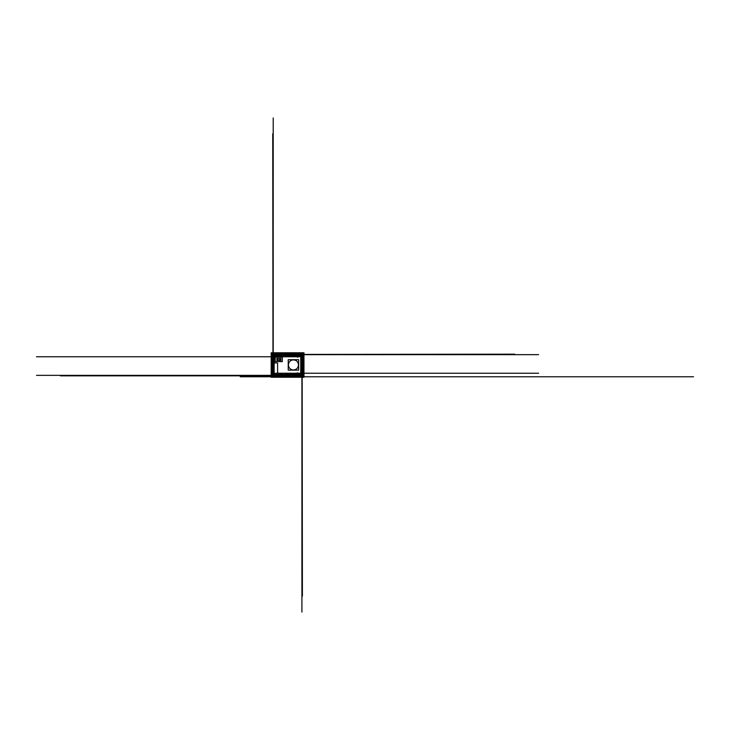 <?xml version="1.0" encoding="UTF-8"?>
<svg xmlns="http://www.w3.org/2000/svg" width="730" height="730" viewBox="0 0 730 730"><rect width="100%" height="100%" fill="white"/><g stroke="black" fill="none" stroke-linecap="round" stroke-linejoin="round"><path stroke-width="1.09" d="M272.974 373.285L272.974 356.724M272.691 372.966L272.737 357.043A2.865 2.865 0 0 1 275.602 354.178L299.528 354.178A2.865 2.865 0 0 1 302.393 357.043L302.393 372.966A2.865 2.865 0 0 1 299.528 375.831L299.528 375.594A2.628 2.628 0 0 0 302.156 372.966L302.393 372.966A2.865 2.865 0 0 1 299.528 375.831L275.602 375.831A2.865 2.865 0 0 1 272.737 372.966L272.974 372.966A2.628 2.628 0 0 0 275.602 375.594L275.602 375.831A2.865 2.865 0 0 1 272.737 372.966L272.737 357.043A2.865 2.865 0 0 1 275.602 354.178L275.602 354.415A2.628 2.628 0 0 0 272.974 357.043L272.974 372.966A2.628 2.628 0 0 0 275.602 375.594L299.528 375.594L275.602 375.594A2.628 2.628 0 0 1 272.974 372.966L272.737 357.043A2.865 2.865 0 0 1 275.602 354.178L299.528 354.178A2.865 2.865 0 0 1 302.393 357.043L302.393 372.966L302.156 357.043A2.628 2.628 0 0 0 299.528 354.415L299.528 354.178A2.865 2.865 0 0 1 302.393 357.043L302.393 372.966A2.865 2.865 0 0 1 299.528 375.831L275.602 375.831A2.865 2.865 0 0 1 272.737 372.966L272.737 357.043A2.865 2.865 0 0 1 275.602 354.178L299.528 354.178A2.865 2.865 0 0 1 302.393 357.043L302.393 372.966A2.865 2.865 0 0 1 299.528 375.831L60.444 375.831M275.685 354.415A2.628 2.628 0 0 0 272.974 357.125L272.974 357.125A2.628 2.628 0 0 1 275.685 354.415L275.694 354.141A2.911 2.911 0 0 0 272.691 357.134L275.685 354.415M275.119 354.415L300.003 354.415M302.156 357.125A2.628 2.628 0 0 0 299.446 354.415L299.446 354.415A2.628 2.628 0 0 1 302.156 357.125L302.43 357.134A2.911 2.911 0 0 0 299.437 354.141L302.156 357.125M302.156 356.724L302.156 373.285M299.446 375.594A2.628 2.628 0 0 0 302.156 372.884L302.156 372.884A2.628 2.628 0 0 1 299.446 375.603L299.437 375.877A2.911 2.911 0 0 0 302.43 372.875L299.446 375.594M300.003 375.594L275.119 375.594M272.974 372.884A2.628 2.628 0 0 0 275.685 375.594L275.685 375.603A2.628 2.628 0 0 1 272.974 372.884L272.691 372.875A2.911 2.911 0 0 0 275.694 375.877L272.974 372.884M299.829 375.831L290.777 375.831L299.829 375.594M514.686 354.178L299.528 354.415A2.628 2.628 0 0 1 302.156 357.043L302.393 372.966A2.865 2.865 0 0 1 299.528 375.831L275.602 375.831A2.865 2.865 0 0 1 272.737 372.966L272.737 357.043A2.865 2.865 0 0 1 275.602 354.178L299.528 354.415A2.628 2.628 0 0 1 302.156 357.043L302.156 372.966A2.628 2.628 0 0 1 299.528 375.594L275.602 375.831A2.865 2.865 0 0 1 272.737 372.966L272.974 372.966A2.628 2.628 0 0 0 275.602 375.594A2.628 2.628 0 0 1 272.974 372.966L272.974 357.043A2.628 2.628 0 0 1 275.602 354.415A2.628 2.628 0 0 0 272.974 357.043A2.628 2.628 0 0 1 275.602 354.415L299.528 354.415A2.628 2.628 0 0 1 302.156 357.043L302.156 372.966A2.628 2.628 0 0 1 299.528 375.594L275.602 375.594L299.528 375.594A2.628 2.628 0 0 0 302.156 372.966L302.393 596.127M303.169 353.557L303.169 376.452L271.952 376.452L271.952 353.557L271.952 376.452L303.169 376.452L303.169 353.557L271.952 353.557L303.169 353.557M299.546 353.995L275.584 353.995L299.546 353.995A3.029 3.029 0 0 1 302.576 357.034L302.576 372.984A3.029 3.029 0 0 1 299.546 376.014L275.584 376.014A3.029 3.029 0 0 1 272.555 372.984L272.555 357.034A3.029 3.029 0 0 1 275.584 353.995L299.546 353.995L275.584 353.995M300.021 353.995L275.11 353.995L300.021 353.995M302.576 373.304L302.576 356.714L302.576 373.304M275.11 376.014L300.021 376.014L275.11 376.014M272.555 356.714L272.555 373.304L272.555 356.714M299.528 374.417L299.528 375.357L275.602 375.357L275.602 374.417L275.602 375.357L275.602 374.417L299.528 374.417L275.602 374.417L299.528 374.417L299.528 375.357A2.391 2.391 0 0 0 301.919 372.966L301.919 357.043L300.979 357.043L301.919 357.043L301.919 372.966L300.979 372.966L301.919 372.966L300.979 372.966L300.979 357.043L300.979 372.966L300.979 357.043L301.919 357.043A2.391 2.391 0 0 0 299.528 354.652L299.528 355.592L275.602 355.592L299.528 355.592L299.528 354.652L299.528 355.592L275.602 355.592L275.602 354.652L299.528 354.652A2.391 2.391 0 0 1 301.919 357.043L301.919 372.966A2.391 2.391 0 0 1 299.528 375.357L275.602 375.357A2.391 2.391 0 0 1 273.212 372.966L273.212 357.043A2.391 2.391 0 0 1 275.602 354.652L275.602 355.592L275.602 354.652L299.528 354.652A2.391 2.391 0 0 1 301.919 357.043L301.919 372.966A2.391 2.391 0 0 1 299.528 375.357L299.528 374.417L275.602 374.417L275.602 375.357A2.391 2.391 0 0 1 273.212 372.966L273.212 357.043A2.391 2.391 0 0 1 275.602 354.652L275.602 355.592L299.528 355.592L299.528 354.652A2.391 2.391 0 0 1 301.919 357.043L300.979 357.043L300.979 372.966L301.919 372.966A2.391 2.391 0 0 1 299.528 375.357L275.602 375.357A2.391 2.391 0 0 1 273.212 372.966L274.151 372.966L273.212 372.966L273.212 357.043A2.391 2.391 0 0 1 275.602 354.652L299.528 354.652A2.391 2.391 0 0 1 301.919 357.043L301.919 372.966A2.391 2.391 0 0 1 299.528 375.357L299.528 374.417L299.528 375.357L275.602 375.357A2.391 2.391 0 0 1 273.212 372.966L274.151 372.966L274.151 357.043L273.212 357.043A2.391 2.391 0 0 1 275.602 354.652L538.612 354.652M275.119 355.592L300.003 355.592L300.003 354.607L275.119 354.607L275.119 355.592L300.003 355.592M275.301 354.652L284.353 354.652L284.353 355.592L275.301 355.592M273.166 357.116L274.151 357.089A1.451 1.451 0 0 1 275.648 355.592L275.675 354.607A2.436 2.436 0 0 0 273.166 357.116M274.151 373.285L274.151 356.724L273.166 356.724L273.166 373.285L274.151 373.285L274.151 356.724M273.166 357.043L274.151 357.043L274.151 372.966L273.212 372.966L273.212 357.043A2.391 2.391 0 0 1 275.602 354.652L275.602 355.592M275.675 375.402L275.648 374.417A1.451 1.451 0 0 1 274.151 372.921L273.166 372.893A2.436 2.436 0 0 0 275.675 375.402M300.979 356.724L300.979 373.285L301.964 373.285L301.964 356.724L300.979 356.724L300.979 373.285M300.003 374.417L275.119 374.417L275.119 375.402L300.003 375.402L300.003 374.417L275.119 374.417M299.829 375.357L290.777 375.357L290.777 374.417L299.829 374.417M301.964 372.893L300.979 372.921A1.451 1.451 0 0 1 299.482 374.417L299.455 375.402A2.436 2.436 0 0 0 301.964 372.893M299.455 354.607L299.482 355.592A1.451 1.451 0 0 1 300.979 357.089L301.964 357.116A2.436 2.436 0 0 0 299.455 354.607M275.301 354.178L284.353 354.178L275.301 354.415M277.19 362.947L274.425 362.947L277.19 362.947M282.191 373.815A2.637 2.637 0 0 0 285.877 373.815A2.637 2.637 0 0 1 282.191 373.815L278.55 373.815A0.94 0.94 0 0 1 277.601 372.875A0.94 0.94 0 0 0 278.55 373.815A0.94 0.94 0 0 1 277.601 372.875L277.601 363.421A0.474 0.474 0 0 0 277.135 362.947L274.48 362.947L277.135 362.947A0.474 0.474 0 0 1 277.601 363.421L277.601 372.875A0.94 0.94 0 0 0 278.55 373.815L282.191 373.815A2.637 2.637 0 0 0 285.877 373.815L299.802 373.815A0.94 0.94 0 0 0 300.742 372.875L300.742 356.97A0.94 0.94 0 0 0 299.802 356.03L285.877 356.03A2.637 2.637 0 0 0 282.154 356.067L274.48 356.067A0.474 0.474 0 0 0 274.015 356.541L274.015 362.472A0.474 0.474 0 0 0 274.48 362.947L277.135 362.947L274.48 362.947A0.474 0.474 0 0 1 274.015 362.472L274.015 356.541A0.474 0.474 0 0 1 274.48 356.067L282.154 356.067A2.637 2.637 0 0 1 285.877 356.03L299.802 356.03L285.877 356.03A2.637 2.637 0 0 0 282.154 356.067L274.48 356.067A0.474 0.474 0 0 0 274.015 356.541L274.015 362.472A0.474 0.474 0 0 0 274.48 362.947L277.135 362.947L274.48 362.947A0.474 0.474 0 0 1 274.015 362.472L274.015 356.541A0.474 0.474 0 0 1 274.48 356.067L282.154 356.067A2.637 2.637 0 0 1 285.877 356.03L299.802 356.03A0.94 0.94 0 0 1 300.742 356.97L300.742 372.875A0.94 0.94 0 0 1 299.802 373.815L285.877 373.815A2.637 2.637 0 0 1 282.191 373.815L278.55 373.815L282.191 373.815A2.637 2.637 0 0 0 285.877 373.815L299.802 373.815A0.94 0.94 0 0 0 300.742 372.875L300.742 356.97A0.94 0.94 0 0 0 299.802 356.03L285.877 356.03A2.637 2.637 0 0 0 282.154 356.067L274.48 356.067A0.474 0.474 0 0 0 274.015 356.541L274.015 362.472A0.474 0.474 0 0 0 274.48 362.947L277.135 362.947A0.474 0.474 0 0 1 277.601 363.421L277.601 372.875L277.601 363.421A0.474 0.474 0 0 0 277.135 362.947L274.48 362.947L277.135 362.947A0.474 0.474 0 0 1 277.601 363.421A0.474 0.474 0 0 0 277.135 362.947L274.48 362.947A0.474 0.474 0 0 1 274.015 362.472L274.015 356.541A0.474 0.474 0 0 1 274.48 356.067L282.154 356.067A2.637 2.637 0 0 1 285.877 356.03L299.802 356.03A0.94 0.94 0 0 1 300.742 356.97L300.742 372.875A0.94 0.94 0 0 1 299.802 373.815L285.877 373.815A2.637 2.637 0 0 1 282.191 373.815L278.55 373.815A0.94 0.94 0 0 1 277.601 372.875L277.601 363.421L277.601 372.875A0.94 0.94 0 0 0 278.55 373.815L282.191 373.815A2.637 2.637 0 0 0 285.877 373.815L299.802 373.815A0.94 0.94 0 0 0 300.742 372.875L300.742 356.97A0.94 0.94 0 0 0 299.802 356.03L285.877 356.03A2.637 2.637 0 0 0 282.154 356.067L274.48 356.067A0.474 0.474 0 0 0 274.015 356.541L274.015 362.472A0.474 0.474 0 0 0 274.48 362.947A0.474 0.474 0 0 1 274.015 362.472L274.015 356.541A0.474 0.474 0 0 1 274.48 356.067L282.154 356.067A2.637 2.637 0 0 1 285.877 356.03L299.802 356.03A0.94 0.94 0 0 1 300.742 356.97L300.742 372.875A0.94 0.94 0 0 1 299.802 373.815L285.877 373.815A2.637 2.637 0 0 1 282.191 373.815L278.55 373.815A0.94 0.94 0 0 1 277.601 372.875L277.601 363.421L277.601 372.875A0.94 0.94 0 0 0 278.55 373.815L282.191 373.815A2.637 2.637 0 0 0 285.877 373.815L299.802 373.815A0.94 0.94 0 0 0 300.742 372.875L300.742 356.97A0.94 0.94 0 0 0 299.802 356.03L285.877 356.03A2.637 2.637 0 0 0 282.154 356.067M271.168 352.773L271.168 377.246L303.963 377.246L303.963 352.773L303.963 377.246L271.168 377.246L271.168 352.773L303.963 352.773L271.168 352.773M303.333 376.771L271.797 376.771L271.797 353.238L303.333 353.238L303.333 376.771L271.797 376.771L303.333 376.771L303.333 353.238L303.333 376.771L271.797 376.771L271.797 353.238L303.333 353.238L271.797 353.238L271.797 376.771L271.797 353.238L303.333 353.238L303.333 376.771L244.815 376.771L274.644 376.771L244.815 376.771L274.179 376.771L245.463 376.771L271.797 376.771L247.871 376.771L271.797 376.771L247.871 376.771L271.797 376.771L247.871 376.771L271.797 376.771L247.871 376.771L271.797 376.771L271.797 353.238L303.333 353.238L303.333 376.771L271.797 376.771L271.797 353.238L303.333 353.238L303.333 376.771L271.797 376.771L271.797 353.238L303.333 353.238L303.333 376.771L271.797 376.771L303.333 376.771L303.333 353.238L303.333 376.771L240.261 376.771L271.797 376.771L240.261 376.771L271.797 376.771L240.261 376.771L271.797 376.771L240.261 376.771L271.797 376.771L271.797 353.238L303.333 353.238L271.797 353.238L271.797 376.771L248.264 376.771L271.797 376.771L248.264 376.771L271.797 376.771L271.797 353.238L303.333 353.238L303.333 376.771M303.963 376.771L271.168 376.771L303.963 376.771M303.333 352.773L303.333 377.246L303.333 352.773M271.168 353.238L303.963 353.238L271.168 353.238M271.797 377.246L271.797 352.773L271.797 377.246M277.601 373.066L277.601 363.23L277.601 373.066M277.601 372.829A0.94 0.94 0 0 0 278.595 373.815A0.94 0.94 0 0 1 277.601 372.829M282.264 373.815L278.477 373.815L282.264 373.815M282.136 373.76A2.637 2.637 0 0 0 285.941 373.76A2.637 2.637 0 0 1 282.136 373.76M300.076 373.815L285.603 373.815L300.076 373.815M299.756 373.815A0.94 0.94 0 0 0 300.742 372.829A0.94 0.94 0 0 1 299.756 373.815M300.742 356.651L300.742 373.194L300.742 356.651M300.742 357.016A0.94 0.94 0 0 0 299.756 356.03A0.94 0.94 0 0 1 300.742 357.016M285.603 356.03L300.076 356.03L285.603 356.03M285.941 356.085A2.637 2.637 0 0 0 282.099 356.13A2.637 2.637 0 0 1 285.941 356.085M274.325 356.067L282.309 356.067L274.325 356.067M274.526 356.067A0.474 0.474 0 0 0 274.015 356.587A0.474 0.474 0 0 1 274.526 356.067M274.015 362.591L274.015 356.423L274.015 362.591M274.015 362.427A0.474 0.474 0 0 0 274.526 362.947A0.474 0.474 0 0 1 274.015 362.427M273.476 354.889L273.476 374.955L301.28 374.955L301.28 354.889L273.476 354.889M282.154 357.663A0.474 0.474 0 0 0 281.68 357.198L275.657 357.198A0.474 0.474 0 0 0 275.183 357.663L275.183 361.067A0.474 0.474 0 0 0 275.657 361.532L281.68 361.532A0.474 0.474 0 0 0 282.154 361.067L282.154 357.663L282.154 361.067A0.474 0.474 0 0 1 281.68 361.532L275.657 361.532A0.474 0.474 0 0 1 275.183 361.067L275.183 357.663A0.474 0.474 0 0 1 275.657 357.198L281.68 357.198A0.474 0.474 0 0 1 282.154 357.663L282.154 361.067L282.154 357.663A0.474 0.474 0 0 0 281.68 357.198L275.657 357.198L281.68 357.198A0.474 0.474 0 0 1 282.154 357.663L282.154 361.067A0.474 0.474 0 0 1 281.68 361.532L275.657 361.532L281.68 361.532A0.474 0.474 0 0 0 282.154 361.067L282.154 357.663A0.474 0.474 0 0 0 281.68 357.198L275.657 357.198A0.474 0.474 0 0 0 275.183 357.663L275.183 361.067L275.183 357.663A0.474 0.474 0 0 1 275.657 357.198L281.68 357.198L275.657 357.198A0.474 0.474 0 0 0 275.183 357.663L275.183 361.067A0.474 0.474 0 0 0 275.657 361.532A0.474 0.474 0 0 1 275.183 361.067L275.183 357.663L275.183 361.067A0.474 0.474 0 0 0 275.657 361.532L281.68 361.532A0.474 0.474 0 0 0 282.154 361.067L282.154 357.663A0.474 0.474 0 0 0 281.68 357.198A0.474 0.474 0 0 1 282.154 357.663L282.154 361.067A0.474 0.474 0 0 1 281.68 361.532L275.657 361.532A0.474 0.474 0 0 1 275.183 361.067L275.183 357.663A0.474 0.474 0 0 1 275.657 357.198L281.68 357.198A0.474 0.474 0 0 1 282.154 357.663L282.154 361.067A0.474 0.474 0 0 1 281.68 361.532L275.657 361.532A0.474 0.474 0 0 1 275.183 361.067L275.183 357.663L275.183 361.067A0.474 0.474 0 0 0 275.657 361.532L281.68 361.532A0.474 0.474 0 0 0 282.154 361.067L282.154 357.663M288.432 364.927A5.019 5.019 0 0 0 293.451 369.937A5.019 5.019 0 0 0 298.47 364.927A5.019 5.019 0 0 0 293.451 359.908A5.019 5.019 0 0 0 288.432 364.927A5.019 5.019 0 0 0 293.451 369.937A5.019 5.019 0 0 0 298.47 364.927A5.019 5.019 0 0 1 293.451 369.937A5.019 5.019 0 0 1 288.432 364.927A5.019 5.019 0 0 1 293.451 359.908A5.019 5.019 0 0 1 298.47 364.927A5.019 5.019 0 0 1 293.451 369.937A5.019 5.019 0 0 1 288.432 364.927A5.019 5.019 0 0 1 293.451 359.908A5.019 5.019 0 0 1 298.47 364.927A5.019 5.019 0 0 0 293.451 359.908A5.019 5.019 0 0 0 288.432 364.927A5.019 5.019 0 0 1 293.451 359.908A5.019 5.019 0 0 1 298.47 364.927A5.019 5.019 0 0 1 293.451 369.937A5.019 5.019 0 0 1 288.432 364.927A5.019 5.019 0 0 0 293.451 369.937A5.019 5.019 0 0 0 298.47 364.927A5.019 5.019 0 0 0 293.451 359.908A5.019 5.019 0 0 0 288.432 364.927A5.019 5.019 0 0 0 293.451 369.937A5.019 5.019 0 0 0 298.47 364.927A5.019 5.019 0 0 0 293.451 359.908A5.019 5.019 0 0 0 288.432 364.927A5.019 5.019 0 0 0 293.451 369.937A5.019 5.019 0 0 0 298.47 364.927A5.019 5.019 0 0 1 293.451 369.937A5.019 5.019 0 0 1 288.432 364.927A5.019 5.019 0 0 1 293.451 359.908A5.019 5.019 0 0 1 298.47 364.927A5.019 5.019 0 0 1 293.451 369.937A5.019 5.019 0 0 1 288.432 364.927A5.019 5.019 0 0 1 293.451 359.908A5.019 5.019 0 0 1 298.47 364.927A5.019 5.019 0 0 0 293.451 359.908A5.019 5.019 0 0 0 288.432 364.927M277.601 363.467A0.474 0.474 0 0 0 277.09 362.947A0.474 0.474 0 0 1 277.601 363.467M282.154 357.718A0.474 0.474 0 0 0 281.634 357.198A0.474 0.474 0 0 1 282.154 357.718M275.046 357.107L275.046 361.624L282.291 361.624L282.291 357.107L275.046 357.107M276.925 360.346L277.865 360.346L277.865 358.466L276.925 358.466L276.925 360.346L277.865 360.346L276.925 360.346L276.925 358.466L277.865 358.466L277.865 360.346L277.865 358.466L276.925 358.466L276.925 360.346L276.925 358.466L277.865 358.466L277.865 360.346L276.925 360.346L276.925 358.466L277.865 358.466L277.865 360.346L277.865 358.466L276.925 358.466L276.925 360.346L277.865 360.346L277.865 358.466L276.925 358.466L277.865 358.466L277.865 360.346L276.925 360.346L276.925 358.466L276.925 360.346L277.865 360.346L277.865 358.466L276.925 358.466L277.865 358.466L277.865 360.346L276.925 360.346L277.865 360.346L276.925 360.346L276.925 358.466L276.925 360.346M280.694 358.466L279.754 358.466L279.754 360.346L280.694 360.346L280.694 358.466L280.694 360.346L279.754 360.346L279.754 358.466L279.754 360.346L280.694 360.346L280.694 358.466L279.754 358.466L280.694 358.466L280.694 360.346L279.754 360.346L279.754 358.466L280.694 358.466L280.694 360.346L280.694 358.466L279.754 358.466L279.754 360.346L279.754 358.466L280.694 358.466L279.754 358.466L279.754 360.346L280.694 360.346L280.694 358.466L280.694 360.346L279.754 360.346L280.694 360.346L280.694 358.466L279.754 358.466L279.754 360.346L280.694 360.346L279.754 360.346L279.754 358.466L280.694 358.466L280.694 360.346L279.754 360.346L279.754 358.466L280.694 358.466M275.183 357.6L275.183 361.131L275.183 357.6M275.703 357.198A0.474 0.474 0 0 0 275.192 357.718A0.474 0.474 0 0 1 275.703 357.198M281.798 357.198L275.538 357.198L281.798 357.198M275.192 361.022A0.474 0.474 0 0 0 275.703 361.532A0.474 0.474 0 0 1 275.192 361.022M275.538 361.532L281.798 361.532L275.538 361.532M281.634 361.532A0.474 0.474 0 0 0 282.154 361.022A0.474 0.474 0 0 1 281.634 361.532M282.154 361.131L282.154 357.6L282.154 361.131M276.88 360.346L277.92 360.346L276.88 360.346M277.865 358.421L277.865 360.392L277.865 358.421M277.865 358.585L277.865 360.228L277.865 358.585L279.754 358.585L279.754 360.228L277.865 360.228L277.865 358.585L279.754 358.585L279.754 360.228L279.754 358.585L277.865 358.585L277.865 360.228L279.754 360.228L279.754 358.585L277.865 358.585L279.754 358.585L279.754 360.228L277.865 360.228L279.754 360.228L277.865 360.228L277.865 358.585L277.865 360.228L277.865 358.585L277.865 360.228L277.865 358.585L279.754 358.585L277.865 358.585L279.754 358.585L279.754 360.228L279.754 358.585L279.754 360.228L277.865 360.228L279.754 360.228L277.865 360.228L279.754 360.228L279.754 358.585L277.865 358.585L277.865 360.228L279.754 360.228L279.754 358.585L277.865 358.585M277.92 358.466L276.88 358.466L277.92 358.466M276.925 358.421L276.925 360.392L276.925 358.421M276.88 358.421L276.88 360.392L277.92 360.392L277.92 358.421L276.88 358.421M277.82 358.54L277.82 360.273L279.8 360.273L277.82 360.273L277.82 358.54L279.8 358.54L279.8 360.273L279.8 358.54L277.82 358.54M279.754 360.392L279.754 358.421L279.754 360.392M279.7 360.346L280.74 360.346L279.7 360.346M280.694 358.421L280.694 360.392L280.694 358.421M280.74 358.466L279.7 358.466L280.74 358.466M279.7 358.421L279.7 360.392L280.74 360.392L280.74 358.421L279.7 358.421M277.82 358.585L279.8 358.585L277.82 358.585M279.8 360.228L277.82 360.228L279.8 360.228M288.441 364.608A5.019 5.019 0 0 0 293.451 369.937A5.019 5.019 0 0 0 298.451 364.608A5.019 5.019 0 0 1 293.451 369.937A5.019 5.019 0 0 1 288.441 364.608M288.231 359.707L288.231 370.137L298.661 370.137L298.661 359.707L288.231 359.707M298.451 365.237A5.019 5.019 0 0 0 293.451 359.908A5.019 5.019 0 0 0 288.441 365.237A5.019 5.019 0 0 1 293.451 359.908A5.019 5.019 0 0 1 298.451 365.237M272.555 357.034L272.555 372.984M275.584 376.014L299.546 376.014M302.576 372.984L302.576 357.034M273.166 372.966L274.151 372.966L274.151 357.043L274.151 372.966L274.151 357.043L273.212 357.043L274.151 357.043L273.212 357.043L273.212 117.959M275.584 373.24L514.668 373.24M276.396 376.771L506.282 376.771L276.396 376.771M654.865 376.771L279.307 376.771L654.865 376.771M272.053 376.771L269.918 376.771L272.053 376.771M275.584 356.769L36.5 356.769M693.5 376.771L317.942 376.771L693.5 376.771M299.528 375.594A2.628 2.628 0 0 0 302.156 372.966L302.393 357.043A2.865 2.865 0 0 0 299.528 354.178M274.827 376.771L271.797 376.771L274.827 376.771M280.366 376.771L502.313 376.771L280.366 376.771M658.889 376.771L283.331 376.771L658.889 376.771M36.518 375.357L275.602 375.357A2.391 2.391 0 0 1 273.212 372.966L273.212 357.043M273.212 372.966L274.151 372.966M299.528 373.24L538.612 373.24M281.023 376.771L656.58 376.771L281.023 376.771M299.528 356.769L60.444 356.769M295.997 376.771L271.797 376.771L295.997 376.771M297.092 372.966L298.077 372.966M301.919 372.966L301.919 612.059M300.979 372.966L300.979 357.043L301.919 357.043M297.092 357.043L298.077 357.043M302.156 357.043A2.628 2.628 0 0 0 299.528 354.415M272.691 357.043L272.974 357.043A2.628 2.628 0 0 1 275.602 354.415M272.974 357.043L272.737 133.882M282.227 376.771L284.882 376.771L282.227 376.771M287.565 376.771L256.029 376.771L287.565 376.771M261.842 376.771L284.974 376.771L261.842 376.771M263.932 376.771L273.385 376.771L263.932 376.771M311.865 376.771L470.814 376.771L311.865 376.771M277.172 376.771L280.813 376.771L277.172 376.771M259.561 376.771L273.485 376.771L259.561 376.771M263.758 376.771L279.672 376.771L263.758 376.771M274.325 376.771L280.265 376.771L274.325 376.771M285.877 356.03L299.802 356.03A0.94 0.94 0 0 1 300.742 356.97L300.742 372.875A0.94 0.94 0 0 1 299.802 373.815L285.877 373.815M284.974 376.771L270.109 376.771L284.974 376.771M266.386 376.771L259.424 376.771L266.386 376.771M277.601 363.421A0.474 0.474 0 0 0 277.135 362.947A0.474 0.474 0 0 1 277.601 363.421M259.424 376.771L265.912 376.771L259.424 376.771M261.157 376.771L262.106 376.771L261.157 376.771M264.926 376.771L263.986 376.771L264.926 376.771M264.461 376.771L267.855 376.771L264.461 376.771M275.657 357.198A0.474 0.474 0 0 0 275.183 357.663A0.474 0.474 0 0 1 275.657 357.198L281.68 357.198L275.657 357.198M277.683 376.771L283.705 376.771L277.683 376.771M259.889 376.771L265.912 376.771L259.889 376.771M275.739 376.771L279.134 376.771L275.739 376.771M268.978 376.771L268.029 376.771L268.978 376.771M272.664 376.771L282.702 376.771L272.664 376.771M274.151 357.089L275.648 355.592M275.648 374.417L274.151 372.921M300.979 372.921L299.482 374.417M299.482 355.592L300.979 357.089"/></g></svg>
